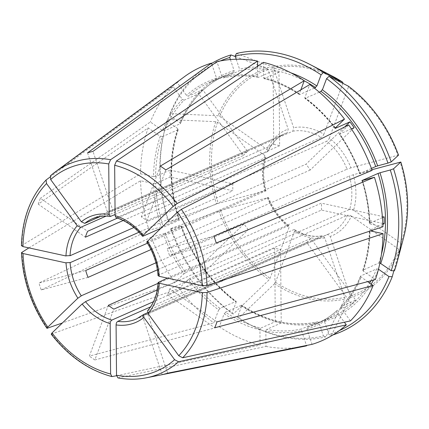 <?xml version="1.0" encoding="UTF-8"?>
<svg xmlns="http://www.w3.org/2000/svg" width="429" height="429" viewBox="0 0 429 429"><rect width="100%" height="100%" fill="white"/><g stroke="black" fill="none" stroke-linecap="round" stroke-linejoin="round"><path stroke-width="0.32" stroke-dasharray="2.15 1.61" d="M225.729 312.14L224.035 314.178M260.006 330.373C259.877 329.032 260.242 328.26 261.105 328.067M147.646 310.666L310.848 238.454L355.689 300.134L341.162 306.553A132.094 101.485 -113.8 0 0 360.827 275.885L360.564 276.131L361.073 277.032L367.653 281.639M170.592 228.909A147.367 113.218 -113.8 0 0 231.992 313.358L236.17 302.166A133.553 102.606 -113.8 0 1 180.893 226.147L170.592 228.909L171.085 228.448A149.217 114.64 -113.8 0 0 233.306 314.023L269.01 279.912L270.023 278.4L289.049 227.45L289.039 225.826L288.224 225.836L158.044 283.344M171.085 228.448L220.527 210.323L267.449 197.742A57.652 44.294 66.2 0 0 289.049 227.45M158.028 275.622L158.58 275.064L321.385 203.142L384.148 216.838M146.723 242.053L147.431 241.935A54.735 42.053 66.2 0 1 158.58 275.064M241.661 306.011A133.553 102.606 -113.8 0 0 319.02 322.898L323.412 335.955A147.367 113.218 -113.8 0 1 250.45 324.892A147.367 113.218 -113.8 0 1 237.478 317.203L241.661 306.011L241.634 305.191L225.434 312.194A132.094 101.485 -113.8 0 0 260.778 328.11L275.305 321.691A132.094 101.485 -113.8 0 0 281.22 322.983L280.566 249.453L150.558 306.885M116.125 217.712L116.838 217.648A54.735 42.053 66.2 0 1 143.206 236.122M339.452 330.523A147.367 113.218 -113.8 0 1 328.855 334.497L324.463 321.434L323.209 320.409L307.33 327.418L306.944 329.177L312.049 344.353M379.912 262.982L378.845 262.988L362.762 270.243L363.277 271.123L375.359 279.585M216.248 242.996L169.471 255.545A54.735 42.053 66.2 0 0 167.149 248.643L213.926 236.1M371.889 169.734L353.26 174.732A57.652 44.294 66.2 0 1 353.576 210.146L400.906 243.297A120.517 92.594 -113.8 0 0 400.182 162.146M353.652 174.63L349.077 176.206M216.951 321.884L169.766 288.835L349.662 209.357A54.735 42.053 66.2 0 0 349.367 176.067L169.471 255.545M187.902 279.869L190.101 278.335M51.212 334.153L179.043 288.368L188.154 279.59A133.553 102.606 -113.8 0 0 218.651 309.91L213.792 322.908L89.361 356.102L108.328 305.309M248.284 229.692A54.735 42.053 -113.8 0 1 244.058 223.879L200.139 266.184A132.094 101.485 -113.8 0 0 204.365 271.997L248.284 229.692L157.395 269.841M204.365 271.997L189.838 278.416A132.094 101.485 -113.8 0 0 219.948 308.349L236.154 301.356C211.341 282.62 193.098 257.523 181.424 226.056L165.321 233.215A132.094 101.485 -113.8 0 0 185.612 272.603L200.139 266.184M265.921 331.665C265.792 330.319 266.162 329.552 267.02 329.359M117.927 377.906L265.985 346.418L265.851 331.161A133.553 102.606 -113.8 0 0 301.501 330.636L306.488 345.463M281.22 322.983L266.693 329.397A132.094 101.485 -113.8 0 0 301.893 328.877L301.501 330.636M275.305 321.691L274.651 248.16A54.735 42.053 -113.8 0 0 280.566 249.453M87.548 152.847L107.497 212.135A54.735 42.053 66.2 0 1 110.178 211.288A54.735 42.053 66.2 0 1 112.94 210.671L92.986 151.389M235.312 56.542L267.122 68.415L268.157 69.675L288.175 129.14L287.392 132.663L107.497 212.135M230.394 59.551L234.1 70.565L233.714 72.324L217.835 79.333L216.581 78.303L212.146 65.122M350.455 320.887L341.152 308.092L341.162 306.553M310.848 238.454A54.735 42.053 -113.8 0 1 306.708 242.444L351.555 304.118A132.094 101.485 -113.8 0 0 355.689 300.134M21.45 245.672L140.492 173.815L153.512 176.657A133.553 102.606 -113.8 0 1 160.242 136.358L148.166 127.896L38.224 204.145L85.409 237.194M178.282 129.499L178.008 129.767A132.094 101.485 -113.8 0 0 178.807 219.332L179.102 219.16C169.423 187.173 169.149 157.282 178.282 129.499L177.762 128.62L167.369 121.343L167.857 119.535L215.76 121.68L217.482 122.276L264.811 155.427L265.857 157.159L265.304 157.722L123.214 220.495M178.008 129.767L162.2 136.749A132.094 101.485 -113.8 0 0 155.55 176.539L170.077 170.12A132.094 101.485 -113.8 0 0 170.141 177.048L232.904 190.749L138.98 232.245M162.441 136.551L159.888 136.036M38.224 204.145A117.401 90.197 66.2 0 1 40.428 198.236L87.613 231.29M382.882 224.356L369.68 230.185L369.407 230.453L370.447 230.92M382.84 223.471L321.444 210.071L167.412 278.121M321.444 210.071A54.735 42.053 -113.8 0 0 321.385 203.142M28.893 247.887L140.556 180.748L153.577 183.591A133.553 102.606 -113.8 0 0 161.052 226.989L149.078 230.201L38.926 283.033L85.703 270.484M163.24 226.196L160.703 227.07M178.807 219.332L162.999 226.319A132.094 101.485 -113.8 0 1 155.614 183.467L170.141 177.048M178.094 219.391C179.306 219.042 179.408 219.08 178.4 219.503M167.369 121.343A147.367 113.218 -113.8 0 0 164.58 130.518A147.367 113.218 -113.8 0 0 168.27 222.013L178.571 219.251A133.553 102.606 -113.8 0 1 177.762 128.62M168.27 222.013L218.205 203.426L265.127 190.846A57.652 44.294 66.2 0 1 264.811 155.427M264.672 190.975C266.468 190.487 266.65 190.551 265.224 191.173M265.857 157.159C262.832 167.562 262.945 178.732 266.189 190.669L147.458 243.205M88.025 277.386L41.248 289.929A117.401 90.197 66.2 0 1 38.926 283.033M344.648 126.973L306.006 164.2L160.446 228.501M354.15 127.703L310.237 170.013A54.735 42.053 -113.8 0 0 306.006 164.2M219.283 326.753A149.608 114.94 -113.8 0 0 260.071 345.125L259.936 329.874A133.553 102.606 -113.8 0 1 224.136 313.755L219.283 326.753L94.852 359.947L113.819 309.153M237.478 317.203L238.797 317.868L274.501 283.757L275.515 282.244L294.541 231.295L294.482 229.638L293.715 229.681L157.234 289.972M94.852 359.947A117.401 90.197 66.2 0 1 89.361 356.102M257.582 66.297L257.673 76.319L258.537 77.327A132.094 101.485 -113.8 0 0 223.343 77.847L222.024 76.845L216.913 61.669M273.723 144.439A54.735 42.053 -113.8 0 1 279.638 145.726L278.984 72.201A132.094 101.485 -113.8 0 0 273.069 70.908L273.723 144.439L115.09 214.516M273.069 70.908L258.537 77.327M319.02 322.898L317.809 321.857L301.893 328.877M323.412 335.955L325.879 336.872L344.755 299.088L344.787 297.361L324.769 237.891L322.404 235.8L143.039 314.999M162.189 374.64L142.235 315.358M167.632 373.182L147.678 313.894A54.735 42.053 66.2 0 1 144.997 314.741A54.735 42.053 66.2 0 1 142.685 315.272M100.466 216.441L247.581 151.448L202.74 89.768L188.208 96.187L186.508 95.404L177.209 82.609L50.402 175.847M202.74 89.768A132.094 101.485 -113.8 0 0 198.6 93.758L243.447 155.437L106.113 216.103M247.581 151.448A54.735 42.053 -113.8 0 0 243.447 155.437M170.077 170.12L232.845 183.816A54.735 42.053 -113.8 0 0 232.904 190.749M232.845 183.816L133.934 227.515M153.126 176.528L155.786 176.373M378.469 269.208L376.641 268.897L360.827 275.885M393.849 270.779L399.351 250.279L398.697 249.206L351.367 216.055A57.652 44.294 66.2 0 1 330.212 236.433L327.574 234.422L147.678 313.894M351.764 216.372C350.032 215.111 348.498 214.806 347.168 215.444M327.649 234.395L329.601 233.607A54.735 42.053 66.2 0 0 347.458 215.267L167.562 294.739L214.747 327.794M169.766 288.835A54.735 42.053 66.2 0 1 167.562 294.739M319.299 92.187L304.89 98.386L304.874 97.576L309.733 84.572M351.415 128.915L339.269 134.18C347.731 146.396 354.515 159.561 359.62 173.686L359.915 173.509A132.094 101.485 -113.8 0 0 339.623 134.121M371.412 168.431L359.915 173.509M236.223 59.245L239.543 69.107L239.151 70.865L223.343 77.847M314.355 88.101L299.796 94.536L299.41 94.552L299.383 93.731L300.836 89.849M278.984 72.201L264.119 78.652C276.238 81.708 288.004 87.007 299.404 94.552M212.114 65.026A147.367 113.218 -113.8 0 0 169.578 115.433L179.971 122.71L180.48 123.611L164.404 130.845A132.094 101.485 -113.8 0 1 184.068 100.177L198.6 93.758M220.356 60.929A147.367 113.218 -113.8 0 0 212.832 64.623M211.583 63.454A149.217 114.64 -113.8 0 0 170.061 113.626L217.964 115.771L219.691 116.366L267.02 149.517L268.028 151.346L117.423 218.12M169.578 115.433L170.061 113.626M167.857 119.535A149.217 114.64 -113.8 0 0 165.02 128.866A149.217 114.64 -113.8 0 0 168.769 221.552M236.17 302.166L236.154 301.356M180.411 226.287C181.623 225.938 181.724 225.976 180.716 226.399M382.454 217.589L369.621 223.257A132.094 101.485 -113.8 0 0 362.28 180.539M351.555 304.118L336.872 310.639L337.017 312.081L344.39 322.222M238.797 317.868A149.217 114.64 -113.8 0 0 251.968 325.681A149.217 114.64 -113.8 0 0 325.879 336.872M328.855 334.497L331.322 335.414A149.217 114.64 -113.8 0 0 333.06 334.872M331.322 335.414L350.193 297.629L350.225 295.903L330.212 236.433M394.46 270.806L401.56 244.369A122.099 93.806 -113.8 0 0 403.694 237.28M401.555 244.369L400.906 243.297M348.364 87.178L329.338 138.122A57.652 44.294 66.2 0 1 350.938 167.83L397.86 155.25A120.517 92.594 -113.8 0 0 348.364 87.178L348.375 86.181M398.487 155.126L397.86 155.25M236.438 53.469L272.565 66.956L273.6 68.211L293.613 127.681L292.835 131.199L112.94 210.671M184.438 76.689A149.608 114.94 -113.8 0 0 177.209 82.609M148.166 127.896A149.608 114.94 -113.8 0 0 140.492 173.815M220.238 308.295L218.543 310.333M231.992 313.358L233.306 314.023M179.043 288.368A149.608 114.94 -113.8 0 0 213.792 322.908M348.707 124.925L339.596 133.703A133.553 102.606 -113.8 0 1 360.151 173.595L372.125 170.383M265.985 346.418A149.608 114.94 -113.8 0 0 303.614 346.46M382.968 226.732L369.948 223.89L369.348 223.53L369.621 223.257M49.785 177.247L173.069 86.594L182.368 99.389A133.553 102.606 -113.8 0 0 162.452 130.454L150.37 121.992L40.428 198.236M173.069 86.594A149.608 114.94 -113.8 0 0 150.37 121.992M140.556 180.748A149.608 114.94 -113.8 0 0 149.078 230.201M165.562 233.092L163.025 233.966M183.676 274.056L185.875 272.522M174.817 282.555L183.928 273.777A133.553 102.606 -113.8 0 1 163.374 233.885L151.399 237.098A149.608 114.94 -113.8 0 0 174.817 282.555L62.371 322.983M263.454 62.355L263.588 77.606L264.119 78.652M310.237 170.013L147.431 241.935M339.977 133.365C339.028 134.223 339.039 134.406 340.015 133.918M360.322 173.343C359.314 173.761 359.422 173.799 360.633 173.455M266.994 197.871C268.785 197.383 268.972 197.447 267.546 198.069M289.039 225.826C280.014 218.565 273.171 209.143 268.511 197.565L150.987 249.571M182.368 99.389L184.068 100.177M164.65 130.641L162.098 130.126M353.968 210.462C352.236 209.202 350.707 208.896 349.372 209.534M279.638 145.726L116.838 217.648M306.708 242.444L147.597 312.73M292.835 131.199A54.735 42.053 66.2 0 1 321.251 137.403L141.356 216.876A54.735 42.053 66.2 0 1 146.847 220.721L326.742 141.248A54.735 42.053 66.2 0 1 347.045 169.171L167.149 248.643M329.477 137.677C328.802 139.564 327.783 140.792 326.426 141.35M351.33 167.734L346.755 169.31M342.862 83.365L323.847 134.277A57.652 44.294 66.2 0 0 293.613 127.681M323.986 133.832C323.31 135.72 322.297 136.948 320.935 137.505M116.554 375.74L260.071 345.125M41.248 289.929L151.399 237.098M165.814 169.927L146.847 220.721M160.323 166.082L141.356 216.876M153.185 183.462L155.85 183.306M274.651 248.16L153.512 301.678M244.058 223.879L155.925 262.811M158.644 281.992A54.735 42.053 66.2 0 1 148.043 310.376M218.817 210.875A122.099 93.806 -113.8 0 0 269.01 279.912M324.463 321.434A133.553 102.606 -113.8 0 0 371.171 284.105M373.487 280.083A133.553 102.606 -113.8 0 0 378.196 270.249M96.595 217.235A54.735 42.053 66.2 0 1 96.933 217.138A54.735 42.053 66.2 0 1 110.918 216.361M378.845 262.988A132.094 101.485 -113.8 0 0 381.44 254.306M335.205 128.056A132.094 101.485 -113.8 0 0 305.287 98.38M304.209 80.813A132.094 101.485 -113.8 0 0 239.151 70.865M291.001 72.876A133.553 102.606 -113.8 0 0 239.543 69.107M299.796 94.536A132.094 101.485 -113.8 0 0 264.457 78.62M233.714 72.324A132.094 101.485 -113.8 0 0 225.048 75.552A132.094 101.485 -113.8 0 0 180.212 123.858M234.1 70.565A133.553 102.606 -113.8 0 0 179.971 122.71M217.9 79.306A132.094 101.485 -113.8 0 0 209.239 82.534A132.094 101.485 -113.8 0 0 188.208 96.187M181.129 226.233A132.094 101.485 -113.8 0 0 235.757 301.362M241.243 305.207A132.094 101.485 -113.8 0 0 317.701 321.895M363.036 269.975A132.094 101.485 -113.8 0 0 369.68 230.185M323.144 320.436A132.094 101.485 -113.8 0 0 331.805 317.208A132.094 101.485 -113.8 0 0 369.621 283.017M370.924 280.764A132.094 101.485 -113.8 0 0 376.641 268.897M307.33 327.418A132.094 101.485 -113.8 0 0 315.996 324.19A132.094 101.485 -113.8 0 0 337.022 310.537M274.501 283.757A122.099 93.806 -113.8 0 0 344.755 299.088M275.515 282.244A120.517 92.594 -113.8 0 0 344.787 297.361M350.193 297.629A122.099 93.806 -113.8 0 0 399.351 250.279M350.225 295.903A120.517 92.594 -113.8 0 0 398.697 249.206M332.545 76.233A122.099 93.806 -113.8 0 0 272.565 66.956M342.873 83.333A120.517 92.594 -113.8 0 0 273.6 68.211M267.122 68.415A122.099 93.806 -113.8 0 0 217.964 115.771M268.157 69.675A120.517 92.594 -113.8 0 0 219.691 116.366M267.02 149.517A57.652 44.294 66.2 0 1 288.175 129.14M220.527 210.323A120.517 92.594 -113.8 0 0 270.023 278.4M215.76 121.68A122.099 93.806 -113.8 0 0 216.495 203.979M217.482 122.276A120.517 92.594 -113.8 0 0 218.205 203.426M216.581 78.303A133.553 102.606 -113.8 0 0 186.508 95.404M306.944 329.177A133.553 102.606 -113.8 0 0 337.017 312.081M363.277 271.123A133.553 102.606 -113.8 0 0 370.012 230.823M335.371 127.89A133.553 102.606 -113.8 0 0 304.874 97.576M341.152 308.092A133.553 102.606 -113.8 0 0 361.073 277.032M257.673 76.319A133.553 102.606 -113.8 0 0 222.024 76.845M369.948 223.89A133.553 102.606 -113.8 0 0 362.473 180.491M299.383 93.731A133.553 102.606 -113.8 0 0 263.588 77.606M265.599 191.012A54.735 42.053 66.2 0 1 265.304 157.722M288.224 225.836A54.735 42.053 66.2 0 1 267.921 197.914M324.769 237.891A57.652 44.294 66.2 0 1 294.541 231.295M322.131 235.88A54.735 42.053 66.2 0 1 293.715 229.681M143.903 314.366A54.735 42.053 66.2 0 1 136.46 318.935L329.601 233.607A54.735 42.053 66.2 0 1 327.574 234.422M51.812 334.111A114.253 87.779 -113.8 0 0 112.484 376.608M267.508 151.818A54.735 42.053 66.2 0 1 285.365 133.478A54.735 42.053 66.2 0 1 287.392 132.663M118.399 377.895A114.253 87.779 -113.8 0 0 146.434 377.804M46.262 179.837A114.253 87.779 -113.8 0 0 21.874 245.141M21.933 252.075A114.253 87.779 -113.8 0 0 47.587 328.298M217.835 79.333L209.239 82.534L225.048 75.552C204.88 84.701 190.02 100.724 180.48 123.611M164.58 130.518L165.02 128.866M317.809 321.857C292.599 327.284 267.208 321.729 241.634 305.191M336.872 310.639C330.555 316.307 323.595 320.828 315.996 324.19L331.805 317.208L323.209 320.409M362.762 270.243C366.967 257.893 369.181 244.632 369.407 230.453M250.45 324.892L251.968 325.681M360.564 276.131C355.716 288.009 349.19 298.193 340.98 306.676M361.942 180.582C366.398 194.873 368.865 209.191 369.342 223.53M335.044 128.373C326.094 116.64 316.044 106.644 304.885 98.391M294.482 229.638C303.963 235.306 313.272 237.36 322.404 235.8M258.231 77.37C246.133 75.139 234.47 75.311 223.236 77.885M92.224 218.801L285.365 133.478C277.772 136.878 271.997 142.836 268.028 151.346"/><path stroke-width="0.64" d="M77.59 298.45L81.553 295.683M65.594 262.795L70.388 262.516M52.027 332.947A110.639 85.001 -113.8 0 0 110.612 373.986L110.162 323.616A57.652 44.294 66.2 0 1 82.111 303.968L52.027 332.947L51.212 334.153C68.383 356.161 88.626 370.307 111.931 376.598L116.554 375.74M81.821 304.263L85.779 301.496M110.199 324.142C110.14 321.922 110.8 320.538 112.178 319.991M116.114 325.434C116.055 323.214 116.715 321.83 118.098 321.278M158.092 282.518L159.304 283.263A57.652 44.294 66.2 0 1 148.026 313.46L147.646 310.666C153.936 303.421 157.422 294.037 158.092 282.518L167.412 278.121M147.383 241.087A57.652 44.294 66.2 0 1 159.239 276.335L158.028 275.622C157.17 263.669 153.405 252.477 146.723 242.053L177.467 212.108A110.639 85.001 -113.8 0 1 202.236 285.719L207.009 285.548L382.968 226.732A149.608 114.94 -113.8 0 0 374.447 177.279L362.473 180.491M142.503 236.245C134.781 226.893 125.992 220.715 116.125 217.712L115.101 215.626A57.652 44.294 66.2 0 1 143.152 235.274L142.503 236.245L143.206 236.122L160.446 228.501M339.452 330.523A147.367 113.218 -113.8 0 0 388.985 276.571L378.469 269.208M100.466 216.441L84.781 223.37L81.376 221.793A57.652 44.294 66.2 0 1 94.294 215.138A57.652 44.294 66.2 0 1 109.186 214.334L110.344 216.452L115.09 214.516M380.796 263.379A133.553 102.606 -113.8 0 0 379.992 172.753L390.293 169.991A147.367 113.218 -113.8 0 1 391.194 270.661L379.912 262.982M380.341 172.673L377.804 173.547M207.009 285.548A114.253 87.779 -113.8 0 0 181.354 209.32L348.707 124.925A149.608 114.94 -113.8 0 1 372.125 170.383L213.926 236.1A117.401 90.197 66.2 0 1 216.248 242.996L374.447 177.279M381.44 254.306A132.094 101.485 -113.8 0 0 378.046 173.423L361.942 180.582M362.644 180.239C361.636 180.663 361.738 180.695 362.95 180.352M390.293 169.991L393.549 168.79L400.842 162.039L371.889 169.734M157.395 269.841L85.478 301.614A54.735 42.053 66.2 0 0 111.846 320.082L153.512 301.678M116.527 375.278A110.639 85.001 -113.8 0 0 147.817 374.179A110.639 85.001 -113.8 0 0 174.608 359.7L143.887 317.449A57.652 44.294 66.2 0 1 130.968 324.104A57.652 44.294 66.2 0 1 116.077 324.909L116.527 375.278L117.927 377.906C127.697 379.665 137.2 379.633 146.434 377.804A114.253 87.779 -113.8 0 0 150.81 376.785A114.253 87.779 -113.8 0 0 178.539 361.77L346.316 324.871L344.39 322.222M150.558 306.885L117.76 321.375A54.735 42.053 66.2 0 0 131.751 320.592A54.735 42.053 66.2 0 0 136.46 318.935L143.903 314.366L147.597 312.73M109.186 214.334L108.735 163.964L110.543 159.722L257.534 61.068A149.608 114.94 -113.8 0 0 216.913 61.669L92.986 151.389A117.401 90.197 66.2 0 0 90.251 152.064A117.401 90.197 66.2 0 0 87.548 152.847L211.476 63.127A149.608 114.94 -113.8 0 0 184.438 76.689L55.421 171.782A114.253 87.779 -113.8 0 0 50.402 175.847M230.394 59.551L229.708 57.507L230.995 54.928L235.312 56.542M212.146 65.122L211.476 63.127M148.026 313.46L178.748 355.716L182.679 357.781L350.455 320.887A149.608 114.94 -113.8 0 0 373.155 285.489L214.747 327.794A117.401 90.197 66.2 0 0 216.951 321.884L375.359 279.585A149.608 114.94 -113.8 0 0 383.033 233.666L370.447 230.92M123.214 220.495L85.409 237.194A54.735 42.053 66.2 0 1 87.613 231.29L117.423 218.12M382.84 223.471L384.212 223.766L382.882 224.356M159.304 283.263L202.3 292.648L207.068 292.476L383.033 233.666M384.212 223.766A132.094 101.485 -113.8 0 0 384.148 216.838L382.454 217.589M147.458 243.205L85.703 270.484A54.735 42.053 66.2 0 0 88.025 277.386L150.987 249.571M335.751 127.552C334.802 128.41 334.813 128.593 335.789 128.105M335.044 128.368L335.398 128.309A132.094 101.485 -113.8 0 0 335.205 128.056M115.101 215.626L114.65 165.256L116.463 161.009A114.253 87.779 -113.8 0 1 177.129 203.507L344.482 119.112L335.371 127.89M172.876 206.665L177.445 203.357M143.152 235.274L173.241 206.295A110.639 85.001 -113.8 0 0 114.65 165.256M351.415 128.915L354.15 127.703A132.094 101.485 -113.8 0 0 349.925 121.89L344.648 126.973M349.925 121.89L335.398 128.309M157.234 289.972L113.819 309.153A54.735 42.053 66.2 0 1 108.328 305.309L158.044 283.344M257.534 61.068L257.582 66.297M306.488 345.463L306.606 345.812L162.189 374.64A117.401 90.197 66.2 0 0 164.924 373.965A117.401 90.197 66.2 0 0 167.632 373.182L312.049 344.353A149.608 114.94 -113.8 0 0 346.316 324.871M143.039 314.999L142.235 315.358A54.735 42.053 66.2 0 0 142.685 315.272M81.376 221.793L50.654 179.542L50.402 175.852M133.934 227.515L70.04 255.738A54.735 42.053 66.2 0 1 80.641 227.359L77.236 225.783L46.514 183.532L46.08 179.998L49.785 177.247M65.53 255.861L70.329 255.582M77.236 225.783A57.652 44.294 66.2 0 0 65.959 255.979L22.962 246.595L21.45 245.672C22.19 218.742 30.4 196.847 46.08 179.992M367.653 281.639L373.155 285.489M388.985 276.571L392.256 276.716L393.849 270.779M371.412 168.431L375.724 166.527A132.094 101.485 -113.8 0 0 321.096 91.393L319.299 92.187M317.01 85.564L315.315 87.602M323.52 72.474L321.085 74.802A147.367 113.218 -113.8 0 0 235.151 56.049L236.438 53.469A149.217 114.64 -113.8 0 1 310.349 64.661A149.217 114.64 -113.8 0 1 323.52 72.474L342.819 82.288L342.862 83.365M304.209 80.813A132.094 101.485 -113.8 0 1 315.61 87.548L314.355 88.101M229.708 57.507A147.367 113.218 -113.8 0 0 220.356 60.929M212.832 64.623A147.367 113.218 -113.8 0 0 212.114 65.026M230.995 54.928A149.217 114.64 -113.8 0 0 211.583 63.454M333.06 334.872A149.217 114.64 -113.8 0 0 392.256 276.716M391.194 270.661L394.46 270.806A149.217 114.64 -113.8 0 0 397.297 261.476A149.217 114.64 -113.8 0 0 393.549 168.79M387.972 163.095L377.67 165.857A133.553 102.606 -113.8 0 0 322.394 89.833L326.571 78.646A147.367 113.218 -113.8 0 1 387.972 163.095L391.232 161.894A149.217 114.64 -113.8 0 0 329.011 76.319L348.305 86.132A122.099 93.806 -113.8 0 1 398.503 155.169L398.487 155.126M391.232 161.894L398.503 155.169M146.434 377.804L303.614 346.46A149.608 114.94 -113.8 0 0 306.606 345.812M344.482 119.112A149.608 114.94 -113.8 0 0 309.733 84.572L165.814 169.927A117.401 90.197 66.2 0 0 160.323 166.082L304.241 80.727A149.608 114.94 -113.8 0 0 263.454 62.355L116.463 161.009M321.085 74.802L316.902 85.988A133.553 102.606 -113.8 0 0 291.001 72.876M235.151 56.049L236.223 59.245M300.836 89.849L304.241 80.727M177.102 212.478L181.671 209.17M174.608 359.7L178.539 361.77M159.239 276.335L202.236 285.719M110.612 373.986L111.931 376.598M46.981 328.335C31.247 305.062 22.758 279.826 21.514 252.622L23.027 253.523L66.023 262.907A57.652 44.294 66.2 0 0 77.885 298.155L47.796 327.134L46.981 328.335L62.371 322.983M21.514 252.622L28.893 247.887M322.495 89.409L320.806 91.447M326.571 78.646L329.011 76.319M143.887 317.449L143.64 314.527M106.113 216.103L80.641 227.359M138.98 232.245L70.104 262.671A54.735 42.053 66.2 0 0 81.253 295.801L155.925 262.811M378.019 165.771L375.482 166.65M371.171 284.105A133.553 102.606 -113.8 0 0 373.487 280.083M378.196 270.249A133.553 102.606 -113.8 0 0 378.593 269.289M369.621 283.017A132.094 101.485 -113.8 0 0 370.924 280.764M397.297 261.476L403.694 237.28A122.099 93.806 -113.8 0 0 400.825 162.065M342.819 82.288A122.099 93.806 -113.8 0 0 332.545 76.233L310.349 64.661M182.679 357.781A114.253 87.779 -113.8 0 0 207.068 292.476M178.748 355.716A110.639 85.001 -113.8 0 0 202.3 292.648M110.543 159.722A114.253 87.779 -113.8 0 0 78.132 160.837A114.253 87.779 -113.8 0 0 55.421 171.782L50.3 175.933M108.735 163.964A110.639 85.001 -113.8 0 0 77.445 165.063A110.639 85.001 -113.8 0 0 50.654 179.542M46.514 183.532A110.639 85.001 -113.8 0 0 22.962 246.595M23.027 253.523A110.639 85.001 -113.8 0 0 47.796 327.134M84.781 223.37A54.735 42.053 66.2 0 1 92.224 218.801A54.735 42.053 66.2 0 1 96.595 217.235M92.224 218.801L96.761 217.203C101.078 216.044 105.604 215.798 110.344 216.452M403.694 237.28C409.775 213.411 408.826 188.331 400.842 162.039M348.348 86.159C371.085 103.394 387.811 126.389 398.52 155.137M332.545 76.233L342.846 82.304"/></g></svg>
